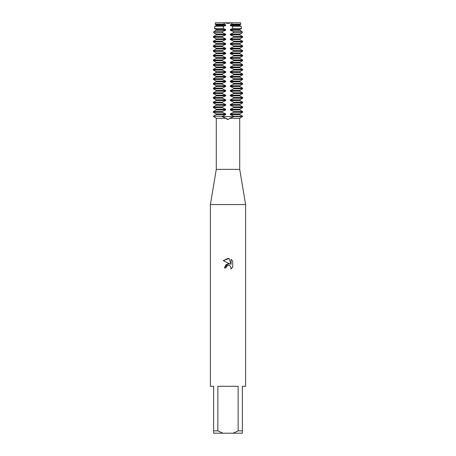 <?xml version="1.0" encoding="UTF-8"?>
<svg xmlns="http://www.w3.org/2000/svg" width="456" height="456" viewBox="0 0 456 456"><rect width="100%" height="100%" fill="white"/><g stroke="black" fill="none" stroke-linecap="round" stroke-linejoin="round"><path stroke-width="0.68" d="M225.481 118.132L222.214 116.605L222.214 116.263L213.345 116.263L216.218 114.604L216.218 113.92L225.686 113.92L222.214 112.256L222.214 111.572L225.686 109.913L225.686 109.229L222.214 107.57L222.214 106.881L225.686 105.222L225.686 104.538L222.214 102.879L222.214 102.195L225.686 100.531L225.686 99.847L222.214 98.188L222.214 97.504L225.686 95.84L225.686 95.156L222.214 93.497L222.214 92.813L225.686 91.154L225.686 90.465L222.214 88.806L222.214 88.122L225.686 86.463L225.686 85.779L222.214 84.115L222.214 83.431L225.686 81.772L225.686 81.088L222.214 79.424L222.214 78.74L225.686 77.081L225.686 76.397L222.214 74.738L222.214 74.049L225.686 72.39L225.686 71.706L222.214 70.047L222.214 69.363L225.686 67.699L225.686 67.015L222.214 65.356L222.214 64.672L225.686 63.008L225.686 62.324L222.214 60.665L222.214 59.981L225.686 58.322L225.686 57.633L222.214 55.974L222.214 55.29L225.686 53.631L225.686 52.947L222.214 51.283L222.214 50.599L225.686 48.94L225.686 48.256L222.214 46.592L222.214 45.908L225.686 44.249L225.686 43.565L222.214 41.906L222.214 41.217L225.686 39.558L225.686 38.874L222.214 37.215L222.214 36.531L225.686 34.867L225.686 34.183L222.488 32.707L222.67 31.532L225.686 30.176L225.686 29.492L223.195 28.454L223.6 26.305L225.686 25.49L225.686 24.801L224.038 24.202L224.363 22.8L215.426 22.8L224.363 22.8L228 23.398L231.637 22.8L228 23.398L224.363 22.8L240.574 22.8L240.825 24.202L239.782 24.801L239.782 25.49L241.195 26.305L232.4 26.305L232.805 28.454L241.577 28.454L239.782 29.492L239.782 30.176L242.125 31.532L233.329 31.532L233.512 32.707L242.335 32.707L239.782 34.183L239.782 34.867L242.655 36.531L233.785 36.531L233.785 37.215L242.655 37.215L239.782 38.874L239.782 39.558L242.655 41.217L233.785 41.217L233.785 41.906L242.655 41.906L239.782 43.565L239.782 44.249L242.655 45.908L233.785 45.908L233.785 46.592L242.655 46.592L239.782 48.256L239.782 48.94L242.655 50.599L233.785 50.599L233.785 51.283L242.655 51.283L239.782 52.947L239.782 53.631L242.655 55.29L233.785 55.29L233.785 55.974L242.655 55.974L239.782 57.633L239.782 58.322L242.655 59.981L233.785 59.981L233.785 60.665L242.655 60.665L239.782 62.324L239.782 63.008L242.655 64.672L233.785 64.672L233.785 65.356L242.655 65.356L239.782 67.015L239.782 67.699L242.655 69.363L233.785 69.363L233.785 70.047L242.655 70.047L239.782 71.706L239.782 72.39L242.655 74.049L233.785 74.049L233.785 74.738L242.655 74.738L239.782 76.397L239.782 77.081L242.655 78.74L233.785 78.74L233.785 79.424L242.655 79.424L239.782 81.088L239.782 81.772L242.655 83.431L233.785 83.431L233.785 84.115L242.655 84.115L239.782 85.779L239.782 86.463L242.655 88.122L233.785 88.122L233.785 88.806L242.655 88.806L239.782 90.465L239.782 91.154L242.655 92.813L233.785 92.813L233.785 93.497L242.655 93.497L239.782 95.156L239.782 95.84L242.655 97.504L233.785 97.504L233.785 98.188L242.655 98.188L239.782 99.847L239.782 100.531L242.655 102.195L233.785 102.195L233.785 102.879L242.655 102.879L239.782 104.538L239.782 105.222L242.655 106.881L233.785 106.881L233.785 107.57L242.655 107.57L239.782 109.229L239.782 109.913L242.655 111.572L233.785 111.572L233.785 112.256L242.655 112.256L239.782 113.92L239.782 114.604L242.655 116.263L233.785 116.263L233.785 116.605L229.813 118.298L239.725 118.298L239.725 169.37L245.59 204.55L245.59 386.295L242.364 386.295L242.364 430.857L238.152 430.857L233.101 433.2L242.364 433.2L242.364 430.857M229.813 118.298L228 119.586L226.187 118.298L216.275 118.298L216.275 169.37L239.725 169.37M216.275 169.37L210.41 204.55L245.59 204.55M226.022 267.923L226.29 266.777L226.022 267.923L224.358 267.923L228 263.762L230.018 264.007L223.297 260.695L228 258.375L229.02 258.489L231.072 264.394L231.072 259.333M233.101 433.2L222.898 433.2L217.848 430.857L217.848 386.295L238.152 386.295L238.152 430.857M232.702 260.986L231.072 259.339L232.702 260.986L232.702 267.227L230.81 269.04L231.078 267.911L230.337 266.122L229.522 265.574L228 265.443L229.522 265.574L230.337 266.122L231.078 267.911L230.81 269.04L232.702 267.227M230.018 264.007L226.142 264.48L224.358 267.923M226.877 266.013L227.989 265.443L226.29 266.777M229.02 258.489L223.297 260.695M226.256 118.429L226.626 118.936M226.974 119.244L227.327 119.444M222.214 116.605L242.655 116.605L222.214 116.605M210.41 204.55L210.41 386.295L213.636 386.295L213.636 433.2L222.898 433.2M213.636 430.857L217.848 430.857M233.785 112.256L230.314 113.92L230.314 114.604L239.782 114.604M230.314 114.604L233.785 116.263M230.314 113.92L239.782 113.92M233.785 107.57L230.314 109.229L230.314 109.913L239.782 109.913M230.314 109.913L233.785 111.572M230.314 109.229L239.782 109.229M233.785 102.879L230.314 104.538L230.314 105.222L239.782 105.222M230.314 105.222L233.785 106.881M230.314 104.538L239.782 104.538M233.785 98.188L230.314 99.847L230.314 100.531L239.782 100.531M230.314 100.531L233.785 102.195M230.314 99.847L239.782 99.847M233.785 93.497L230.314 95.156L230.314 95.84L239.782 95.84M230.314 95.84L233.785 97.504M230.314 95.156L239.782 95.156M233.785 88.806L230.314 90.465L230.314 91.154L239.782 91.154M230.314 91.154L233.785 92.813M230.314 90.465L239.782 90.465M233.785 84.115L230.314 85.779L230.314 86.463L239.782 86.463M230.314 86.463L233.785 88.122M230.314 85.779L239.782 85.779M233.785 79.424L230.314 81.088L230.314 81.772L239.782 81.772M230.314 81.772L233.785 83.431M230.314 81.088L239.782 81.088M233.785 74.738L230.314 76.397L230.314 77.081L239.782 77.081M230.314 77.081L233.785 78.74M230.314 76.397L239.782 76.397M233.785 70.047L230.314 71.706L230.314 72.39L239.782 72.39M230.314 72.39L233.785 74.049M230.314 71.706L239.782 71.706M233.785 65.356L230.314 67.015L230.314 67.699L239.782 67.699M230.314 67.699L233.785 69.363M230.314 67.015L239.782 67.015M233.785 60.665L230.314 62.324L230.314 63.008L239.782 63.008M230.314 63.008L233.785 64.672M230.314 62.324L239.782 62.324M233.785 55.974L230.314 57.633L230.314 58.322L239.782 58.322M230.314 58.322L233.785 59.981M230.314 57.633L239.782 57.633M233.785 51.283L230.314 52.947L230.314 53.631L239.782 53.631M230.314 53.631L233.785 55.29M230.314 52.947L239.782 52.947M233.785 46.592L230.314 48.256L230.314 48.94L239.782 48.94M230.314 48.94L233.785 50.599M230.314 48.256L239.782 48.256M233.785 41.906L230.314 43.565L230.314 44.249L239.782 44.249M230.314 44.249L233.785 45.908M230.314 43.565L239.782 43.565M233.785 37.215L230.314 38.874L230.314 39.558L239.782 39.558M230.314 39.558L233.785 41.217M230.314 38.874L239.782 38.874M233.512 32.707L230.314 34.183L230.314 34.867L239.782 34.867M230.314 34.867L233.785 36.531M230.314 34.183L239.782 34.183M232.805 28.454L230.314 29.492L230.314 30.176L239.782 30.176M230.314 30.176L233.329 31.532M230.314 29.492L239.782 29.492M216.218 113.92L213.345 112.256L222.214 112.256M216.218 114.604L225.686 114.604L225.686 113.92M222.214 111.572L213.345 111.572L216.218 109.913L225.686 109.913M222.214 116.263L225.686 114.604M216.218 109.913L216.218 109.229L225.686 109.229M216.218 109.229L213.345 107.57L222.214 107.57M222.214 106.881L213.345 106.881L216.218 105.222L225.686 105.222M216.218 105.222L216.218 104.538L225.686 104.538M216.218 104.538L213.345 102.879L222.214 102.879M222.214 102.195L213.345 102.195L216.218 100.531L225.686 100.531M216.218 100.531L216.218 99.847L225.686 99.847M216.218 99.847L213.345 98.188L222.214 98.188M222.214 97.504L213.345 97.504L216.218 95.84L225.686 95.84M216.218 95.84L216.218 95.156L225.686 95.156M216.218 95.156L213.345 93.497L222.214 93.497M222.214 92.813L213.345 92.813L216.218 91.154L225.686 91.154M216.218 91.154L216.218 90.465L225.686 90.465M216.218 90.465L213.345 88.806L222.214 88.806M222.214 88.122L213.345 88.122L216.218 86.463L225.686 86.463M216.218 86.463L216.218 85.779L225.686 85.779M216.218 85.779L213.345 84.115L222.214 84.115M222.214 83.431L213.345 83.431L216.218 81.772L225.686 81.772M216.218 81.772L216.218 81.088L225.686 81.088M216.218 81.088L213.345 79.424L222.214 79.424M222.214 78.74L213.345 78.74L216.218 77.081L225.686 77.081M216.218 77.081L216.218 76.397L225.686 76.397M216.218 76.397L213.345 74.738L222.214 74.738M222.214 74.049L213.345 74.049L216.218 72.39L225.686 72.39M216.218 72.39L216.218 71.706L225.686 71.706M216.218 71.706L213.345 70.047L222.214 70.047M222.214 69.363L213.345 69.363L216.218 67.699L225.686 67.699M216.218 67.699L216.218 67.015L225.686 67.015M216.218 67.015L213.345 65.356L222.214 65.356M222.214 64.672L213.345 64.672L216.218 63.008L225.686 63.008M216.218 63.008L216.218 62.324L225.686 62.324M216.218 62.324L213.345 60.665L222.214 60.665M222.214 59.981L213.345 59.981L216.218 58.322L225.686 58.322M216.218 58.322L216.218 57.633L225.686 57.633M216.218 57.633L213.345 55.974L222.214 55.974M222.214 55.29L213.345 55.29L216.218 53.631L225.686 53.631M216.218 53.631L216.218 52.947L225.686 52.947M216.218 52.947L213.345 51.283L222.214 51.283M222.214 50.599L213.345 50.599L216.218 48.94L225.686 48.94M216.218 48.94L216.218 48.256L225.686 48.256M216.218 48.256L213.345 46.592L222.214 46.592M222.214 45.908L213.345 45.908L216.218 44.249L225.686 44.249M216.218 44.249L216.218 43.565L225.686 43.565M216.218 43.565L213.345 41.906L222.214 41.906M222.214 41.217L213.345 41.217L216.218 39.558L225.686 39.558M216.218 39.558L216.218 38.874L225.686 38.874M216.218 38.874L213.345 37.215L222.214 37.215M222.214 36.531L213.345 36.531L216.218 34.867L225.686 34.867M216.218 34.867L216.218 34.183L225.686 34.183M216.218 34.183L213.665 32.707L222.488 32.707M222.67 31.532L213.875 31.532L216.218 30.176L225.686 30.176M216.218 30.176L216.218 29.492L225.686 29.492M216.218 29.492L214.423 28.454L223.195 28.454M240.574 22.8L231.637 22.8L231.961 24.202L230.314 24.801L230.314 25.49L239.782 25.49M230.314 25.49L232.4 26.305M223.6 26.305L214.804 26.305L216.218 25.49L225.686 25.49M230.314 24.801L239.782 24.801M216.218 25.49L216.218 24.801L225.686 24.801M231.961 24.202L240.825 24.202M216.218 24.801L215.175 24.202L224.038 24.202M216.275 118.298L213.345 116.263M239.725 118.298L242.655 116.263M215.426 22.8L215.175 24.202M214.804 26.305L214.423 28.454M213.875 31.532L213.665 32.707M213.345 36.531L213.345 37.215M213.345 41.217L213.345 41.906M213.345 45.908L213.345 46.592M213.345 50.599L213.345 51.283M213.345 55.29L213.345 55.974M213.345 59.981L213.345 60.665M213.345 64.672L213.345 65.356M213.345 69.363L213.345 70.047M213.345 74.049L213.345 74.738M213.345 78.74L213.345 79.424M213.345 83.431L213.345 84.115M213.345 88.122L213.345 88.806M213.345 92.813L213.345 93.497M213.345 97.504L213.345 98.188M213.345 102.195L213.345 102.879M213.345 106.881L213.345 107.57M213.345 111.572L213.345 112.256M242.125 31.532L242.335 32.707M241.195 26.305L241.577 28.454M242.655 111.572L242.655 112.256M242.655 106.881L242.655 107.57M242.655 102.195L242.655 102.879M242.655 97.504L242.655 98.188M242.655 92.813L242.655 93.497M242.655 88.122L242.655 88.806M242.655 83.431L242.655 84.115M242.655 78.74L242.655 79.424M242.655 74.049L242.655 74.738M242.655 69.363L242.655 70.047M242.655 64.672L242.655 65.356M242.655 59.981L242.655 60.665M242.655 55.29L242.655 55.974M242.655 50.599L242.655 51.283M242.655 45.908L242.655 46.592M242.655 41.217L242.655 41.906M242.655 36.531L242.655 37.215"/></g></svg>
